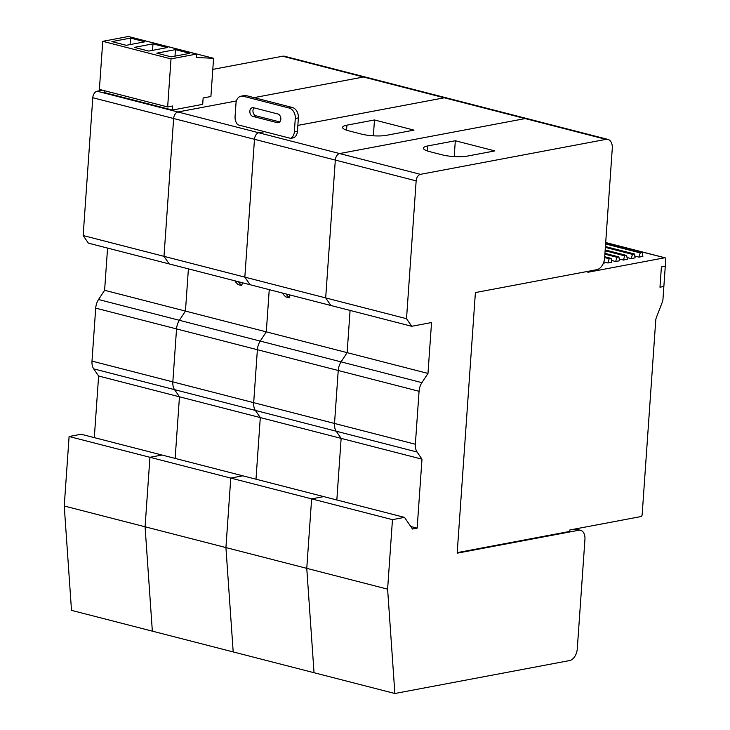 <?xml version="1.0" encoding="UTF-8"?>
<svg xmlns="http://www.w3.org/2000/svg" width="730" height="730" viewBox="0 0 730 730"><rect width="100%" height="100%" fill="white"/><g stroke="black" fill="none" stroke-linecap="round" stroke-linejoin="round"><path stroke-width="1.09" d="M416.155 180.867L173.63 118.506A5.949 3.732 -75.6 0 1 177.919 111.982L236.401 100.959L177.919 111.982A5.949 3.732 104.4 0 0 173.63 118.506L163.994 256.339L169.214 263.932L163.994 256.339L244.833 277.126L254.478 139.293A5.949 3.732 -75.6 0 1 258.758 132.769L264.588 131.674L258.758 132.769A5.949 3.732 104.4 0 0 254.478 139.293L244.833 277.126L250.052 284.709L244.833 277.126L325.68 297.913L335.316 160.08A5.949 3.732 -75.6 0 1 339.605 153.555L525.171 118.579A10.713 6.716 -75.6 0 1 527.115 118.625A10.713 6.716 104.4 0 0 525.171 118.579L339.605 153.555A5.949 3.732 104.4 0 0 335.316 160.08L325.68 297.913L330.891 305.496L325.68 297.913L406.519 318.691L416.155 180.867A5.949 3.732 -75.6 0 1 420.443 174.342L606.019 139.366A10.713 6.716 -75.6 0 1 607.953 139.412A10.713 6.716 -75.6 0 1 612.278 148.473L604.623 257.918A10.713 6.716 -75.6 0 1 596.903 269.662L475.394 292.566L457.172 553.176L578.68 530.272A10.713 6.716 -75.6 0 1 580.624 530.318A10.713 6.716 -75.6 0 1 584.94 539.379L577.284 648.824A10.713 6.716 -75.6 0 1 569.573 660.568L394.866 693.5L387.612 589.146L392.466 519.65L404.502 517.378L412.505 529.022L417.159 528.137L421.986 459.161L417.067 452.007A11.899 7.455 -75.6 0 1 415.361 444.241L419.066 391.28A11.899 7.455 -75.6 0 1 421.913 382.657L427.981 373.431L431.54 322.55L411.738 326.283L406.519 318.691M411.738 326.283L88.367 243.145L83.156 235.553L163.994 256.339L173.63 118.506L92.792 97.72A5.949 3.732 104.4 0 1 97.081 91.204L102.456 90.182M607.953 139.412L446.267 97.838A10.713 6.716 104.4 0 0 444.333 97.793L297.867 125.405L444.333 97.793A10.713 6.716 -75.6 0 1 446.267 97.838L365.429 77.061A10.713 6.716 104.4 0 0 363.494 77.006L254.058 97.638L363.494 77.006A10.713 6.716 -75.6 0 1 365.429 77.061L284.59 56.274A10.713 6.716 104.4 0 0 282.647 56.219L212.804 69.386M107.566 248.081L104.609 290.294L185.447 311.08L188.404 268.859L185.447 311.08L179.388 320.306A11.899 7.455 104.4 0 0 176.541 328.92L172.837 381.89A11.899 7.455 104.4 0 0 174.543 389.647L179.461 396.801L175.145 458.413L179.461 396.801L174.543 389.647A11.899 7.455 -75.6 0 1 172.837 381.89L253.684 402.668L257.38 349.707A11.899 7.455 -75.6 0 1 260.227 341.083L266.295 331.858L269.242 289.646L266.295 331.858L185.447 311.08L179.388 320.306L260.227 341.083A11.899 7.455 104.4 0 0 257.38 349.707L253.684 402.668A11.899 7.455 104.4 0 0 255.381 410.433A11.899 7.455 -75.6 0 1 253.684 402.668L334.523 423.455L338.227 370.493A11.899 7.455 -75.6 0 1 341.074 361.87L347.133 352.645L350.09 310.433L347.133 352.645L266.295 331.858L260.227 341.083L341.074 361.87A11.899 7.455 104.4 0 0 338.227 370.493L334.523 423.455A11.899 7.455 104.4 0 0 336.22 431.22A11.899 7.455 -75.6 0 1 334.523 423.455L415.361 444.241M161.978 455.027L149.942 457.29L145.078 526.786L152.342 631.14L145.078 526.786L225.926 547.573L230.78 478.077L242.816 475.814L161.978 455.027L149.942 457.29L145.078 526.786L64.24 505.999L69.104 436.513L81.139 434.24L161.978 455.027M394.866 693.5L314.028 672.713L306.764 568.36L314.028 672.713L233.189 651.927L225.926 547.573L233.189 651.927L71.504 610.362L64.24 505.999M421.986 459.161L341.138 438.374L336.22 431.22L341.138 438.374L336.831 499.986L341.138 438.374L260.3 417.587L255.993 479.199L260.3 417.587L255.381 410.433L260.3 417.587L98.614 376.014L93.696 368.86A11.899 7.455 104.4 0 1 91.998 361.104L95.703 308.133A11.899 7.455 104.4 0 1 98.55 299.519L179.388 320.306A11.899 7.455 -75.6 0 0 176.541 328.92L172.837 381.89L91.998 361.104M404.502 517.378L323.664 496.592L311.628 498.864L306.764 568.36L311.628 498.864L323.664 496.592L242.816 475.814L230.78 478.077L69.104 436.513M392.466 519.65L230.78 478.077L225.926 547.573L387.612 589.146M346.914 125.158L374.472 119.966L414.001 130.123L386.435 135.324A17.848 3.915 4 0 1 361.313 134.055L348.739 130.816A17.848 3.915 4 0 1 342.58 127.376A17.848 3.915 4 0 1 346.914 125.158L346.558 130.177M373.368 135.807L374.472 119.966M427.981 373.431L347.133 352.645L341.074 361.87L421.913 382.657M427.753 145.945L455.319 140.753L494.84 150.909L467.273 156.111A17.848 3.915 4 0 1 442.152 154.842L429.578 151.603A17.848 3.915 4 0 1 423.418 148.163A17.848 3.915 4 0 1 427.753 145.945L427.406 150.964M454.206 156.594L455.319 140.753M417.159 528.137L410.771 526.494M83.156 235.553L92.792 97.72M104.609 290.294L98.55 299.519M94.307 437.626L98.614 376.014M253.511 107.721L277.765 113.953A4.462 3.34 -100.7 0 1 280.84 118.424A4.462 3.34 -100.7 0 1 278.294 122.686A4.462 3.34 -100.7 0 1 277.163 122.64L252.909 116.408A4.462 3.34 -100.7 0 1 249.843 111.936A4.462 3.34 -100.7 0 1 252.388 107.675A4.462 3.34 -100.7 0 1 253.511 107.721M279.7 121.91L256.011 115.824A4.462 3.34 79.3 0 1 253.1 112.402A4.462 3.34 79.3 0 1 254.076 107.867M237.779 124.784A8.924 6.67 79.3 0 1 235.069 116.535L236 103.213A8.924 6.67 79.3 0 1 241.082 96.178A8.924 6.67 79.3 0 1 243.345 96.26L289.153 108.04A8.924 6.67 79.3 0 1 295.285 118.461L294.354 131.774A8.924 6.67 79.3 0 1 290.604 138.362L237.779 124.784M294.354 131.774L297.457 131.19A8.924 6.67 -100.7 0 1 293.715 137.778L290.604 138.362M297.457 131.19L298.387 117.877A8.924 6.67 -100.7 0 0 292.265 107.456L246.448 95.676A8.924 6.67 -100.7 0 0 244.185 95.594L241.082 96.178M234.877 280.813A32.731 20.504 104.4 0 0 238.153 284.627L241.749 285.549A32.731 20.504 -75.6 0 1 238.473 281.734M242.424 282.756L241.749 285.549M282.483 293.049A32.731 20.504 104.4 0 0 285.759 296.873L289.354 297.794A32.731 20.504 -75.6 0 1 286.078 293.98M290.029 294.993L289.354 297.794M202.694 104.344L172.417 110.047L172.7 105.996L167.654 106.945L171.012 58.884L196.635 54.056L196.388 57.524L213.58 58.291L210.906 96.506L203.141 97.975L202.694 104.344M104.281 90.657L104.144 92.5L172.417 110.047M144.741 40.707L213.58 58.291M171.012 58.884L102.747 41.327L128.37 36.5L196.635 54.056M111.9 41.61L130.533 38.097L144.905 41.792L126.272 45.306L111.9 41.61M148.719 51.073L134.347 47.377L152.99 43.864L167.362 47.559L148.719 51.073M156.804 53.153L175.446 49.64L189.818 53.336L171.176 56.849L156.804 53.153M102.747 41.327L99.38 89.398L167.654 106.945M130.077 44.585L130.533 38.097M152.534 50.361L152.99 43.864M174.99 56.128L175.446 49.64M587.915 271.359L587.851 272.272L664.72 257.781A1.788 1.122 -75.6 0 1 665.039 257.79A1.788 1.122 -75.6 0 1 665.76 259.296L663.862 286.47L659.975 287.209L661.398 266.934L659.975 287.209L663.862 286.47L662.968 299.254A6.251 3.915 -75.6 0 1 662.329 302.101L656.38 317.495A6.251 3.915 104.4 0 0 655.741 320.333L642.163 514.632A1.788 1.122 -75.6 0 1 640.876 516.585L569.829 529.98L569.729 531.422L457.208 552.637M661.398 266.934L665.276 266.204L661.398 266.934M634.781 256.057L638.951 257.133L642.875 256.394L642.163 252.525L605.654 243.136M615.664 261.523L619.578 260.783L618.876 256.914L616.932 257.279L615.664 261.523L611.485 260.446M607.898 262.982L611.813 262.243L611.11 258.384L609.167 258.748L607.898 262.982L603.838 261.942M619.25 258.986L623.42 260.062L627.344 259.323L626.641 255.454L605.179 249.934M631.185 258.593L635.109 257.854L634.406 253.985L632.463 254.359L631.185 258.593L627.015 257.526M603.053 263.895L604.048 263.712L603.765 262.152M605.599 243.984L640.228 252.89L642.163 252.525M638.951 257.133L640.228 252.89M604.887 254.186L616.932 257.279M604.942 253.337L618.876 256.914M604.65 257.58L609.167 258.748M604.705 256.732L611.11 258.384M605.124 250.782L624.697 255.819L626.641 255.454M623.42 260.062L624.697 255.819M605.362 247.388L632.463 254.359M605.416 246.539L634.406 253.985M606.019 139.366L282.647 56.219M97.081 91.204L420.443 174.342M417.067 452.007L93.696 368.86M419.066 391.28L95.703 308.133M578.68 530.272L574.282 529.14M256.011 115.824L252.909 116.408M277.163 122.64L279.325 122.229M298.387 117.877L295.285 118.461M289.153 108.04L292.265 107.456M246.448 95.676L243.345 96.26M664.72 257.781L605.69 242.606M580.624 530.318L575.286 528.949M665.039 257.79L605.699 242.533"/></g></svg>
